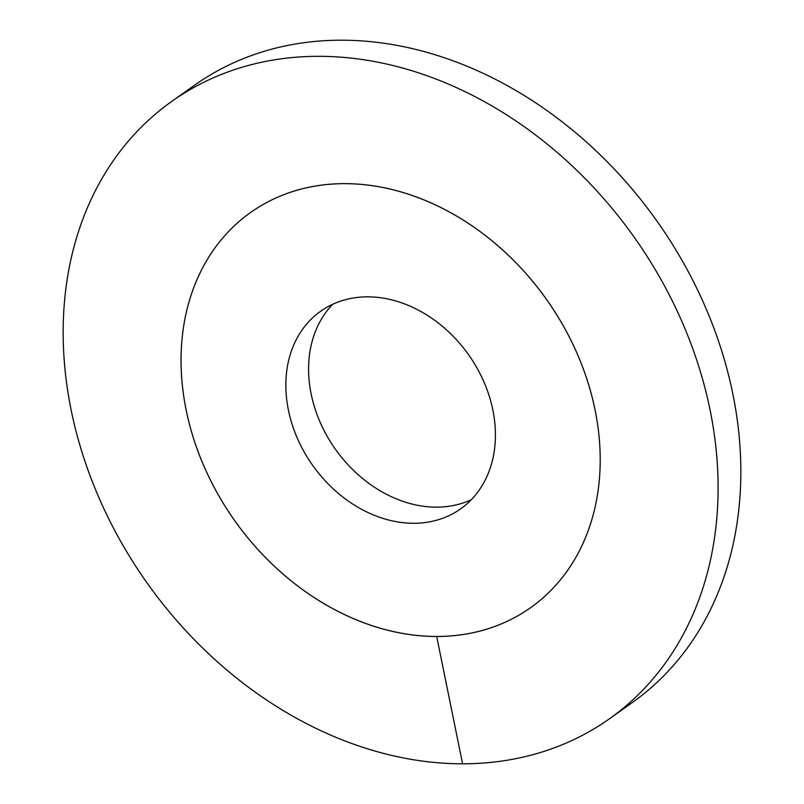 <?xml version="1.0" encoding="UTF-8"?>
<svg xmlns="http://www.w3.org/2000/svg" width="804" height="804" viewBox="0 0 804 804"><rect width="100%" height="100%" fill="white"/><g stroke="black" fill="none" stroke-linecap="round" stroke-linejoin="round"><path stroke-width="1.21" d="M332.725 304.274A121.082 95.575 -125.3 0 0 311.138 393.93A121.082 95.575 54.7 0 0 471.275 499.726M595.101 410.08A242.175 191.151 54.7 0 1 530.67 607.633A242.175 191.151 54.7 0 1 186.156 410.04A242.175 191.151 -125.3 0 1 250.587 212.487A242.175 191.151 54.7 0 1 344.564 183.664A242.175 191.151 -125.3 0 1 576.86 352.956A242.175 191.151 -125.3 0 1 530.67 607.633A242.175 191.151 -125.3 0 1 436.683 636.456A242.175 191.151 54.7 0 1 204.397 467.164A242.175 191.151 54.7 0 1 250.587 212.487A242.175 191.151 -125.3 0 1 595.101 410.08M492.862 410.07A121.082 95.575 54.7 0 1 460.652 508.852A121.082 95.575 54.7 0 1 288.395 410.05A121.082 95.575 -125.3 0 1 320.605 311.279A121.082 95.575 -125.3 0 1 492.862 410.07M194.558 85.224A378.393 298.666 54.7 0 1 341.409 40.2A378.393 298.666 -125.3 0 1 704.364 304.706A378.393 298.666 -125.3 0 1 632.185 702.646L609.442 718.776A378.393 298.666 -125.3 0 0 681.621 320.836A378.393 298.666 -125.3 0 0 318.655 56.32A378.393 298.666 54.7 0 0 171.815 101.354L194.558 85.224M609.442 718.776A378.393 298.666 -125.3 0 1 462.591 763.8A378.393 298.666 54.7 0 1 99.636 499.294A378.393 298.666 54.7 0 1 171.815 101.354M462.591 763.8L436.683 636.456"/></g></svg>
